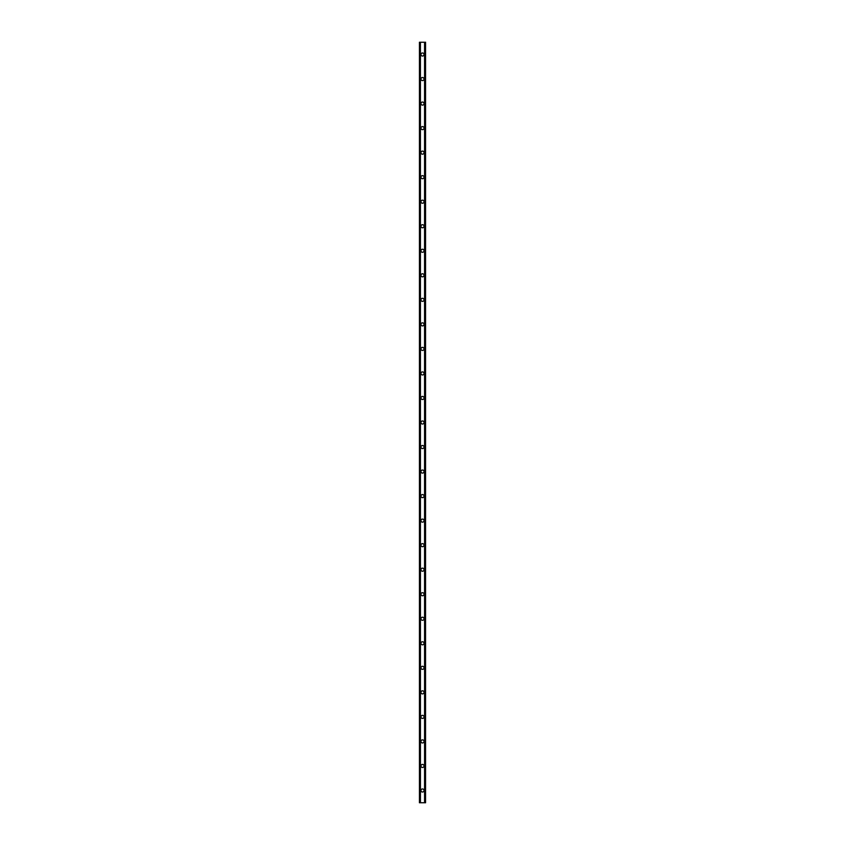 <?xml version="1.0" encoding="UTF-8"?>
<svg xmlns="http://www.w3.org/2000/svg" width="845" height="845" viewBox="0 0 845 845"><rect width="100%" height="100%" fill="white"/><g stroke="black" fill="none" stroke-linecap="round" stroke-linejoin="round"><path stroke-width="1.27" d="M420.968 790.487A1.532 1.532 0 0 1 422.5 788.955A1.532 1.532 0 0 1 424.032 790.487A1.532 1.532 0 0 1 422.5 792.019A1.532 1.532 0 0 1 420.968 790.487M420.968 765.95A1.532 1.532 0 0 1 422.5 764.419A1.532 1.532 0 0 1 424.032 765.95A1.532 1.532 0 0 1 422.5 767.482A1.532 1.532 0 0 1 420.968 765.95M420.968 741.424A1.532 1.532 0 0 1 422.5 739.882A1.532 1.532 0 0 1 424.032 741.424A1.532 1.532 0 0 1 422.5 742.956A1.532 1.532 0 0 1 420.968 741.424M420.968 716.887A1.532 1.532 0 0 1 422.5 715.356A1.532 1.532 0 0 1 424.032 716.887A1.532 1.532 0 0 1 422.5 718.419A1.532 1.532 0 0 1 420.968 716.887M420.968 692.351A1.532 1.532 0 0 1 422.5 690.819A1.532 1.532 0 0 1 424.032 692.351A1.532 1.532 0 0 1 422.5 693.893A1.532 1.532 0 0 1 420.968 692.351M420.968 667.825A1.532 1.532 0 0 1 422.5 666.293A1.532 1.532 0 0 1 424.032 667.825A1.532 1.532 0 0 1 422.5 669.356A1.532 1.532 0 0 1 420.968 667.825M420.968 643.288A1.532 1.532 0 0 1 422.5 641.756A1.532 1.532 0 0 1 424.032 643.288A1.532 1.532 0 0 1 422.5 644.819A1.532 1.532 0 0 1 420.968 643.288M420.968 618.762A1.532 1.532 0 0 1 422.5 617.22A1.532 1.532 0 0 1 424.032 618.762A1.532 1.532 0 0 1 422.5 620.293A1.532 1.532 0 0 1 420.968 618.762M420.968 594.225A1.532 1.532 0 0 1 422.5 592.694A1.532 1.532 0 0 1 424.032 594.225A1.532 1.532 0 0 1 422.5 595.757A1.532 1.532 0 0 1 420.968 594.225M420.968 569.688A1.532 1.532 0 0 1 422.5 568.157A1.532 1.532 0 0 1 424.032 569.688A1.532 1.532 0 0 1 422.5 571.231A1.532 1.532 0 0 1 420.968 569.688M420.968 545.162A1.532 1.532 0 0 1 422.5 543.631A1.532 1.532 0 0 1 424.032 545.162A1.532 1.532 0 0 1 422.5 546.694A1.532 1.532 0 0 1 420.968 545.162M420.968 520.626A1.532 1.532 0 0 1 422.5 519.094A1.532 1.532 0 0 1 424.032 520.626A1.532 1.532 0 0 1 422.5 522.157A1.532 1.532 0 0 1 420.968 520.626M420.968 496.099A1.532 1.532 0 0 1 422.5 494.568A1.532 1.532 0 0 1 424.032 496.099A1.532 1.532 0 0 1 422.5 497.631A1.532 1.532 0 0 1 420.968 496.099M420.968 471.563A1.532 1.532 0 0 1 422.5 470.031A1.532 1.532 0 0 1 424.032 471.563A1.532 1.532 0 0 1 422.5 473.094A1.532 1.532 0 0 1 420.968 471.563M420.968 447.037A1.532 1.532 0 0 1 422.5 445.495A1.532 1.532 0 0 1 424.032 447.037A1.532 1.532 0 0 1 422.5 448.568A1.532 1.532 0 0 1 420.968 447.037M420.968 422.5A1.532 1.532 0 0 1 422.5 420.968A1.532 1.532 0 0 1 424.032 422.5A1.532 1.532 0 0 1 422.5 424.032A1.532 1.532 0 0 1 420.968 422.5M420.968 397.963A1.532 1.532 0 0 1 422.5 396.432A1.532 1.532 0 0 1 424.032 397.963A1.532 1.532 0 0 1 422.5 399.505A1.532 1.532 0 0 1 420.968 397.963M420.968 373.437A1.532 1.532 0 0 1 422.5 371.906A1.532 1.532 0 0 1 424.032 373.437A1.532 1.532 0 0 1 422.5 374.969A1.532 1.532 0 0 1 420.968 373.437M420.968 348.9A1.532 1.532 0 0 1 422.5 347.369A1.532 1.532 0 0 1 424.032 348.9A1.532 1.532 0 0 1 422.5 350.432A1.532 1.532 0 0 1 420.968 348.9M420.968 324.374A1.532 1.532 0 0 1 422.5 322.843A1.532 1.532 0 0 1 424.032 324.374A1.532 1.532 0 0 1 422.5 325.906A1.532 1.532 0 0 1 420.968 324.374M420.968 299.838A1.532 1.532 0 0 1 422.5 298.306A1.532 1.532 0 0 1 424.032 299.838A1.532 1.532 0 0 1 422.5 301.369A1.532 1.532 0 0 1 420.968 299.838M420.968 275.312A1.532 1.532 0 0 1 422.5 273.769A1.532 1.532 0 0 1 424.032 275.312A1.532 1.532 0 0 1 422.5 276.843A1.532 1.532 0 0 1 420.968 275.312M420.968 250.775A1.532 1.532 0 0 1 422.5 249.243A1.532 1.532 0 0 1 424.032 250.775A1.532 1.532 0 0 1 422.5 252.306A1.532 1.532 0 0 1 420.968 250.775M420.968 226.238A1.532 1.532 0 0 1 422.5 224.707A1.532 1.532 0 0 1 424.032 226.238A1.532 1.532 0 0 1 422.5 227.78A1.532 1.532 0 0 1 420.968 226.238M420.968 201.712A1.532 1.532 0 0 1 422.5 200.18A1.532 1.532 0 0 1 424.032 201.712A1.532 1.532 0 0 1 422.5 203.244A1.532 1.532 0 0 1 420.968 201.712M420.968 177.175A1.532 1.532 0 0 1 422.5 175.644A1.532 1.532 0 0 1 424.032 177.175A1.532 1.532 0 0 1 422.5 178.707A1.532 1.532 0 0 1 420.968 177.175M420.968 152.649A1.532 1.532 0 0 1 422.5 151.107A1.532 1.532 0 0 1 424.032 152.649A1.532 1.532 0 0 1 422.5 154.181A1.532 1.532 0 0 1 420.968 152.649M420.968 128.113A1.532 1.532 0 0 1 422.5 126.581A1.532 1.532 0 0 1 424.032 128.113A1.532 1.532 0 0 1 422.5 129.644A1.532 1.532 0 0 1 420.968 128.113M420.968 103.576A1.532 1.532 0 0 1 422.5 102.044A1.532 1.532 0 0 1 424.032 103.576A1.532 1.532 0 0 1 422.5 105.118A1.532 1.532 0 0 1 420.968 103.576M420.968 79.05A1.532 1.532 0 0 1 422.5 77.518A1.532 1.532 0 0 1 424.032 79.05A1.532 1.532 0 0 1 422.5 80.581A1.532 1.532 0 0 1 420.968 79.05M420.968 54.513A1.532 1.532 0 0 1 422.5 52.981A1.532 1.532 0 0 1 424.032 54.513A1.532 1.532 0 0 1 422.5 56.045A1.532 1.532 0 0 1 420.968 54.513M425.394 42.25L419.437 42.25L419.437 802.75L425.563 802.75L425.563 42.25L425.394 802.75M424.56 802.75L424.56 42.25L424.581 802.75M420.419 802.75L420.419 42.25L420.44 802.75M419.437 42.25L419.437 802.75M420.345 42.25L420.345 802.75M424.655 42.25L424.655 802.75M419.553 42.25L419.553 802.75M419.606 42.25L419.606 802.75M419.722 42.25L419.722 802.75M419.733 42.25L419.733 802.75M419.849 42.25L419.849 802.75M425.151 42.25L425.151 802.75M425.267 42.25L425.267 802.75M425.278 42.25L425.278 802.75M425.447 42.25L425.447 802.75"/></g></svg>
